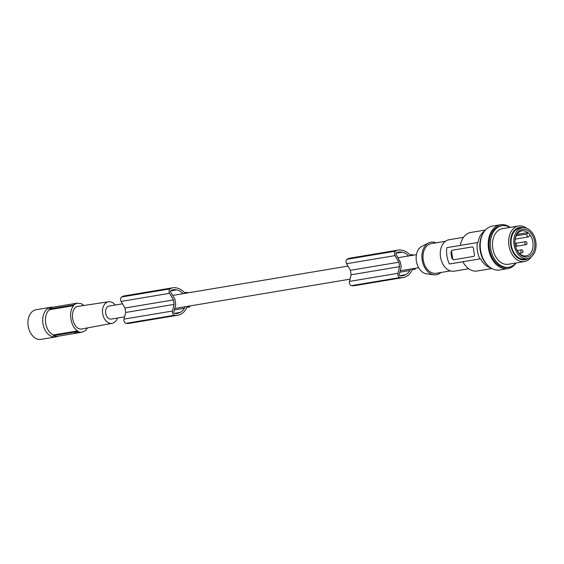 <?xml version="1.0" encoding="UTF-8"?>
<svg xmlns="http://www.w3.org/2000/svg" width="564" height="564" viewBox="0 0 564 564"><rect width="100%" height="100%" fill="white"/><g stroke="black" fill="none" stroke-linecap="round" stroke-linejoin="round"><path stroke-width="0.85" d="M117.404 318.075A10.935 7.692 -99.5 0 1 112.208 323.32A10.935 7.692 -99.5 0 1 102.669 313.697A10.935 7.692 -99.5 0 1 108.605 301.761A10.935 7.692 -99.5 0 1 115.225 305.032M122.522 303.806L109.183 306.041A6.613 4.653 80.5 0 0 105.68 313.246A6.613 4.653 80.5 0 0 106.004 314.613A6.613 4.653 80.5 0 0 111.369 319.083L124.595 316.869M112.208 323.32L80.44 329.207L77.86 328.297L75.611 326.175L73.637 322.481L72.664 318.709L72.425 314.839L72.989 311.272L74.427 308.346L76.535 306.583L108.605 301.761M53.418 335.622L53.312 334.974A14.128 9.933 -99.5 0 1 45.67 323.193A14.128 9.933 -99.5 0 1 49.315 309.721L73.637 305.653C70.972 308.748 70.077 313.189 70.951 318.963C71.91 324.73 74.131 328.713 77.635 330.906A60.108 42.723 -98.5 0 1 77.635 331.576L53.418 335.622A14.727 10.356 80.5 0 0 57.923 336.25L76.316 333.169A14.727 10.356 80.5 0 0 76.605 333.12M76.316 333.169A14.727 10.356 80.5 0 1 74.166 333.211L78.798 332.436A14.727 10.356 80.5 0 0 80.955 332.393L82.527 332.104L81.068 332.323L77.635 331.576M87.554 328.065L85.996 329.658A60.108 42.723 -98.5 0 1 85.996 330.328L82.527 332.104M73.637 305.653A60.108 42.723 -98.5 0 0 73.426 305.018L77.19 303.164L81.787 303.77A60.108 42.723 -98.5 0 1 81.999 304.405L83.719 305.293M77.656 332.33L77.754 332.922L78.622 332.781L77.895 332.873M77.945 332.901L78.77 332.76L78.678 332.175M77.289 333.007L75.823 333.148L75.696 332.64M76.394 333.148L77.31 332.986M77.19 333.021L77.959 332.894M79.228 332.682L80.8 332.415M73.426 305.018L49.209 309.072L49.315 309.721M49.209 309.072A14.727 10.356 -99.5 0 1 53.065 307.197A15.024 10.568 -99.5 0 0 51.035 307.232A15.024 10.568 -99.5 0 0 50.908 307.253L36.159 309.721A15.024 10.568 -99.5 0 1 36.286 309.699M57.895 336.25A15.024 10.568 -99.5 0 1 55.864 336.898A15.024 10.568 -99.5 0 1 55.737 336.919A15.024 10.568 -99.5 0 1 42.949 323.729A15.024 10.568 -99.5 0 1 50.908 307.253M41.25 339.338A15.024 10.568 -99.5 0 1 41.116 339.366A15.024 10.568 -99.5 0 1 40.989 339.38A15.024 10.568 -99.5 0 1 28.2 326.196A15.024 10.568 -99.5 0 1 36.159 309.721M53.312 334.974L77.635 330.906M408.399 256A14.389 10.124 -99.5 0 0 402.076 252.178A21.925 15.418 -99.5 0 0 401.025 252.03A21.925 15.418 -99.5 0 0 398.677 252.052A12.267 8.629 -99.5 0 0 398.593 252.066A12.267 8.629 -99.5 0 0 396.104 253.067A0.754 0.529 80.5 0 0 395.977 254.181L400.539 262.514A6.613 4.653 80.5 0 0 400.651 263.917A6.613 4.653 80.5 0 0 400.976 265.284L401.216 266.772L399.241 274.527A0.754 0.529 -99.5 0 0 399.686 275.57A11.393 8.016 -99.5 0 0 402.435 275.796A21.925 15.418 -99.5 0 0 404.677 275.133A21.925 15.418 -99.5 0 0 405.636 274.682L399.911 275.634M182.955 293.703A14.389 10.124 -99.5 0 0 176.631 289.889A21.925 15.418 -99.5 0 0 175.58 289.734A21.925 15.418 -99.5 0 0 173.233 289.755A12.267 8.629 -99.5 0 0 173.148 289.769A12.267 8.629 -99.5 0 0 170.652 290.77A0.754 0.529 80.5 0 0 170.532 291.884L175.108 299.639A6.613 4.653 80.5 0 0 175.207 301.62A6.613 4.653 80.5 0 0 175.531 302.988L175.764 304.475L173.797 312.23A0.754 0.529 -99.5 0 0 174.241 313.274A11.393 8.016 -99.5 0 0 176.99 313.499A21.925 15.418 -99.5 0 0 179.232 312.837A21.925 15.418 -99.5 0 0 180.191 312.385L174.466 313.344M435.993 242.851A16.532 11.625 80.5 0 0 431.107 242.146A16.532 11.625 80.5 0 0 428.619 242.936L421.928 246.271A14.29 10.053 80.5 0 0 416.408 261.358A14.29 10.053 80.5 0 0 426.539 273.836L433.949 274.809A16.532 11.625 80.5 0 0 436.282 274.795A16.532 11.625 80.5 0 0 440.949 272.49M436.303 273.265A15.024 10.568 -99.5 0 1 436.176 273.293A15.024 10.568 -99.5 0 1 436.05 273.307A15.024 10.568 -99.5 0 1 423.254 260.124A15.024 10.568 -99.5 0 1 431.22 243.648A15.024 10.568 -99.5 0 1 431.347 243.627M428.619 242.936A16.532 11.625 80.5 0 0 422.232 260.385A16.532 11.625 80.5 0 0 433.949 274.809M468.719 268.76L454.231 271.185A15.926 11.202 -99.5 0 1 440.526 257.128A15.926 11.202 -99.5 0 1 448.979 239.763L463.467 237.338M462.945 261.788L449.423 263.987A20.438 14.375 80.5 0 1 446.921 256.007A20.438 14.375 80.5 0 1 446.843 247.659L478.032 242.457A19.536 13.74 80.5 0 1 484.624 231M490.786 267.872A19.536 13.74 -99.5 0 1 480.62 258.777L479.929 258.883A20.438 14.375 -99.5 0 1 477.419 250.902A20.438 14.375 -99.5 0 1 477.341 242.555M488.205 265.827A21.037 14.798 -99.5 0 1 480.161 250.437A21.037 14.798 -99.5 0 1 482.847 233.778M492.584 226.072A22.236 15.644 80.5 0 0 492.393 226.108A22.236 15.644 80.5 0 0 480.613 250.487A22.236 15.644 80.5 0 0 499.542 270.001A22.236 15.644 80.5 0 0 499.732 269.973A22.236 15.644 80.5 0 0 499.923 269.937M510.124 227.405A22.236 15.644 80.5 0 0 502.503 224.62A22.236 15.644 80.5 0 0 500.592 224.733A22.236 15.644 80.5 0 0 500.402 224.768A22.236 15.644 80.5 0 0 488.621 249.147A22.236 15.644 80.5 0 0 507.551 268.661A22.236 15.644 80.5 0 0 507.734 268.633A22.236 15.644 80.5 0 0 516.074 262.972M515.827 263.014A21.037 14.798 -99.5 0 1 508.806 267.237L507.537 267.449A21.037 14.798 -99.5 0 1 489.432 248.886A21.037 14.798 -99.5 0 1 500.599 225.952L501.861 225.741A21.037 14.798 -99.5 0 1 509.877 227.447M508.806 267.237A21.037 14.798 -99.5 0 1 490.694 248.675A21.037 14.798 -99.5 0 1 501.861 225.741M518.549 225.995L502.362 228.702A18.034 12.683 80.5 0 0 492.788 248.364A18.034 12.683 80.5 0 0 508.305 264.269L524.492 261.562A18.034 12.683 -99.5 0 1 508.975 245.657A18.034 12.683 -99.5 0 1 508.862 244.875A18.034 12.683 -99.5 0 1 508.672 240.983A18.034 12.683 -99.5 0 1 518.549 225.995A18.034 12.683 -99.5 0 1 526.543 228.223M531.33 256.86A18.034 12.683 -99.5 0 1 524.492 261.562M528.242 258.467A16.377 11.52 -99.5 0 1 516.25 256.62A16.377 11.52 -99.5 0 1 510.519 241.124A16.377 11.52 -99.5 0 1 523.096 227.708M522.349 227.8L519.613 228.258A15.63 10.991 80.5 0 0 511.315 245.291A15.63 10.991 80.5 0 0 524.767 259.08L527.509 258.622A15.63 10.991 80.5 0 0 535.8 241.589A15.63 10.991 80.5 0 0 522.349 227.8A15.63 10.991 80.5 0 0 514.058 244.832A15.63 10.991 80.5 0 0 527.509 258.622M527.114 257.015A13.973 9.828 80.5 0 0 534.651 241.759A13.973 9.828 80.5 0 0 522.743 229.407A13.973 9.828 80.5 0 0 515.002 242.823A13.973 9.828 80.5 0 0 515.665 246.806A13.973 9.828 80.5 0 0 527.114 257.015M515.644 246.715A12.697 8.925 80.5 0 0 526.015 255.901A12.697 8.925 80.5 0 0 526.05 255.894A12.697 8.925 80.5 0 0 532.86 242.041A12.697 8.925 80.5 0 0 529.906 234.786A12.697 8.925 80.5 0 0 527.735 232.537A12.697 8.925 80.5 0 0 522.045 230.824A12.697 8.925 80.5 0 0 521.862 230.852A12.697 8.925 80.5 0 0 515.01 242.922M515.214 239.108L528.397 236.908A1.805 1.269 80.5 0 1 526.846 235.315A1.805 1.269 80.5 0 1 527.009 233.997L527.735 232.537L516.934 234.441M528.397 236.908A1.805 1.269 80.5 0 0 529.187 236.253L529.906 234.786M521.651 249.852A1.502 1.057 80.5 0 0 521.644 249.852A1.502 1.057 80.5 0 0 520.847 251.502A1.502 1.057 80.5 0 0 522.123 252.82A1.502 1.057 80.5 0 0 522.137 252.82A1.502 1.057 80.5 0 0 522.934 251.17A1.502 1.057 80.5 0 0 521.651 249.852M525.704 241.653A1.502 1.057 80.5 0 0 525.69 241.653A1.502 1.057 80.5 0 0 524.894 243.303A1.502 1.057 80.5 0 0 526.177 244.621A1.502 1.057 80.5 0 0 526.191 244.614A1.502 1.057 80.5 0 0 526.987 242.971A1.502 1.057 80.5 0 0 525.704 241.653M515.51 246.179A1.502 1.057 80.5 0 0 515.722 246.179A1.502 1.057 80.5 0 0 515.736 246.179A1.502 1.057 80.5 0 0 516.532 244.529A1.502 1.057 80.5 0 0 515.249 243.211A1.502 1.057 80.5 0 0 515.242 243.211A1.502 1.057 80.5 0 0 515.038 243.281M470.884 232.446A19.536 13.74 80.5 0 0 470.714 232.474A19.536 13.74 80.5 0 0 460.337 245.403M491.914 268.542L477.158 271.002A19.536 13.74 -99.5 0 1 462.917 261.738L480.62 258.777M451.292 255.273A20.438 14.375 -99.5 0 1 450.967 251.981L451.997 250.289L472.576 246.856L473.506 248.209A20.438 14.375 -99.5 0 0 473.838 251.502A20.438 14.375 -99.5 0 0 474.543 254.738L473.936 256.366L453.498 259.785L451.997 258.509A20.438 14.375 -99.5 0 1 451.292 255.273M453.83 259.729A1.502 1.065 -98.5 0 1 453.787 259.729A1.502 1.065 -98.5 0 1 452.645 258.411L451.616 251.882A1.502 1.065 -98.5 0 1 452.434 250.219L472.54 246.856M479.929 258.883L449.423 263.987M410.557 269.042A18.267 12.852 -99.5 0 1 409.859 270.523A16.455 11.576 -99.5 0 1 405.636 274.682M415.555 268.203A10.85 7.628 -99.5 0 1 415.499 268.372A12.619 8.876 -99.5 0 1 415.414 268.591A1.502 1.057 -99.5 0 1 414.681 269.324L412.263 269.684A19.232 13.529 -99.5 0 1 405.594 276.818A19.232 13.529 -99.5 0 1 405.417 276.889A19.726 13.874 -99.5 0 1 405.389 276.903A19.726 13.874 -99.5 0 1 403.218 277.53L354.756 285.631A19.726 13.874 -99.5 0 1 351.513 285.638A3.003 2.115 -99.5 0 1 349.476 281.408L351.132 274.781L350.42 270.304L346.578 263.712A3.003 2.115 80.5 0 1 347.093 259.271L395.547 251.163A14.354 10.096 -99.5 0 1 398.367 250.049A14.354 10.096 -99.5 0 1 400.257 249.993A14.354 10.096 -99.5 0 1 401.18 250.134A19.232 13.529 -99.5 0 1 401.371 250.155A19.232 13.529 -99.5 0 1 409.95 255.02L412.34 254.66A1.502 1.057 -99.5 0 1 413.285 255.147A12.619 8.876 -99.5 0 1 413.306 255.175M395.547 251.163A3.003 2.115 80.5 0 0 395.033 255.612L398.882 262.204L399.594 266.673L351.132 274.781M403.218 277.53A19.726 13.874 -99.5 0 1 399.975 277.53A3.003 2.115 -99.5 0 1 397.937 273.3L399.594 266.673M414.681 269.324A1.502 1.057 -99.5 0 1 414.667 269.324L412.242 269.733L414.681 269.324M347.093 259.271A14.354 10.096 -99.5 0 1 349.906 258.157L398.367 250.049M402.076 252.178L395.97 253.201M409.859 270.523L399.834 272.2M350.42 270.304L398.882 262.204M190.11 305.914A10.85 7.628 -99.5 0 1 190.054 306.076A12.619 8.876 -99.5 0 1 189.969 306.294A1.502 1.057 -99.5 0 1 189.229 307.027L186.818 307.387A19.232 13.529 -99.5 0 1 180.149 314.522A19.232 13.529 -99.5 0 1 179.972 314.592A19.726 13.874 -99.5 0 1 179.937 314.606A19.726 13.874 -99.5 0 1 177.773 315.234L129.311 323.341A19.726 13.874 -99.5 0 1 126.068 323.341A3.003 2.115 -99.5 0 1 124.031 319.111L125.687 312.484L124.975 308.014L121.133 301.416L169.588 293.315A3.003 2.115 80.5 0 1 170.102 288.867A14.354 10.096 -99.5 0 1 172.922 287.76A14.354 10.096 -99.5 0 1 174.812 287.696A14.354 10.096 -99.5 0 1 175.735 287.844A19.232 13.529 -99.5 0 1 175.926 287.859A19.232 13.529 -99.5 0 1 184.506 292.723L186.895 292.371A1.502 1.057 -99.5 0 1 187.833 292.85A12.619 8.876 -99.5 0 1 187.861 292.878M172.922 287.76L124.461 295.86A14.354 10.096 -99.5 0 0 121.648 296.974A3.003 2.115 80.5 0 0 121.133 301.416M185.112 306.745A18.267 12.852 -99.5 0 1 184.414 308.226A16.455 11.576 -99.5 0 1 180.191 312.385M177.773 315.234A19.726 13.874 -99.5 0 1 174.53 315.234A3.003 2.115 -99.5 0 1 172.492 311.011L174.149 304.384L173.437 299.907L169.588 293.315M189.229 307.027A1.502 1.057 -99.5 0 1 189.222 307.027L186.797 307.436L189.229 307.027M184.414 308.226L174.382 309.904M174.149 304.384L125.687 312.484M124.975 308.014L173.437 299.907M176.631 289.889L170.525 290.911M527.009 233.997L516.201 235.808M452.434 250.219L451.997 250.289M451.616 251.882L450.967 251.981M452.645 258.411L451.997 258.509M399.975 277.53L351.513 285.638M397.937 273.3L349.476 281.408M346.578 263.712L395.033 255.612M121.648 296.974L170.102 288.867M172.492 311.011L124.031 319.111M174.53 315.234L126.068 323.341M77.381 332.986L77.289 332.393M79.404 332.647L79.312 332.055M77.099 333.035L77 332.45M79.136 332.697L79.045 332.111M77.064 303.185L53.065 307.197M174.748 308.48L350.04 279.166M400.193 270.776L418.622 267.696M450.417 270.91L436.176 273.293M499.732 269.973L507.734 268.633M517.266 250.585L521.644 249.852M515.771 243.31L525.69 241.653M470.714 232.474L485.463 230.006M492.393 226.108L500.402 224.768M445.461 241.265L431.22 243.648M515.559 246.397L526.191 244.614M55.864 336.898L41.116 339.366M519.317 253.292L522.137 252.82M172.626 295.43L347.967 266.102M398.071 257.727L416.436 254.653"/></g></svg>
